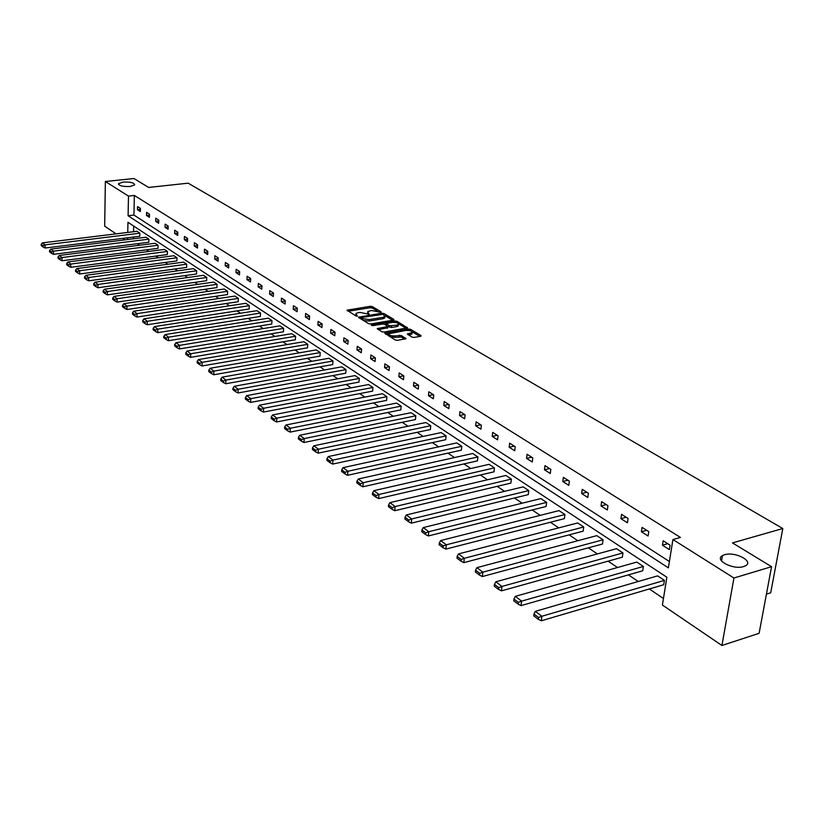 <?xml version="1.0" encoding="UTF-8"?>
<svg xmlns="http://www.w3.org/2000/svg" width="824" height="824" viewBox="0 0 824 824"><rect width="100%" height="100%" fill="white"/><g stroke="black" fill="none" stroke-linecap="round" stroke-linejoin="round"><path stroke-width="1.24" d="M724.564 554.748L722.452 555.634C713.944 560.052 733.185 570.105 743.639 566.572L745.586 565.758C754.248 561.257 734.926 551.277 724.564 554.748M123.075 182.083L118.532 183.68C119.006 185.812 122.889 186.739 130.171 186.482L134.673 184.895C134.219 182.753 130.357 181.816 123.075 182.083M380.812 312.327L381.1 311.832L372.293 306.6L370.223 306.301L347.007 310.184L355.896 315.942L357.358 316.159L355.947 313.522L357.956 312.698L359.851 312.399L369.142 314.232L367.689 311.606L371.542 310.504L380.812 312.327M411.99 337.119L414.163 337.428L420.601 336.295L420.982 335.543L410.558 329.343L408.416 329.044L384.808 333.236L395.314 340.024L397.498 340.343L405.974 338.716L401.319 335.512L395.262 335.873C390.998 336.048 388.887 335.327 388.959 333.72L405.738 330.445C409.992 330.269 412.093 330.991 412.021 332.597L407.324 333.926L411.99 337.119M116.04 233.862L104.679 226.147L105.359 181.507L133.962 178.52L148.619 187.439L188.16 183.175L782.8 528.534L732.474 542.903L771.563 566.696L733.937 578.005L721.927 645.48L662.403 605.043L666.874 577.243L127.957 222.284L127.751 232.43M105.359 181.507L128.493 196.102L128.091 215.754L668.377 567.86L672.93 539.535L733.937 578.005M672.93 539.535L680.449 537.444L134.363 195.453L128.493 196.102M393.46 320.145L393.872 319.424L383.881 313.491L381.8 313.192L358.461 317.168L368.513 323.647L370.635 323.956L393.46 320.145M397.075 321.329L407.478 327.89L383.912 332.051L381.759 331.742L377.238 328.611L387.805 326.531L384.736 324.316L382.614 324.017L372.912 325.645L371.294 325.099L394.964 321.03L397.075 321.329L396.993 322.802M771.563 566.696L759.11 633.306L721.927 645.48M766.433 594.125L770.708 592.796L782.8 528.534M643.389 566.459L521.633 601.118L515.268 596.37L636.777 562.081L643.389 566.459L642.73 570.774L521.077 605.609L521.633 601.118L518.399 602.354L513.949 599.017L513.723 600.809L518.172 604.146L518.399 602.354M603.075 539.782L482.885 572.155L476.88 567.664L596.823 535.641L603.075 539.782L602.478 544.005L482.38 576.543L482.885 572.155L479.743 573.36L475.551 570.208L475.355 571.959L479.547 575.111L479.743 573.36M564.924 514.526L446.299 544.808L440.634 540.565L559.002 510.602L564.924 514.526L564.378 518.667L445.856 549.103L446.299 544.808L443.261 545.982L439.295 543.006L439.12 544.726L443.085 547.702L443.261 545.982M528.761 490.589L411.712 518.955L406.345 514.938L523.137 486.871L528.761 490.589L528.266 494.637L411.32 523.158L411.712 518.955L408.766 520.099L405.017 517.287L404.862 518.966L408.611 521.788L408.766 520.099M494.431 467.867L378.968 494.472L373.88 490.671L489.085 464.334L494.431 467.867L493.978 471.843L378.618 498.592L378.968 494.472L376.104 495.595L372.541 492.927L372.407 494.565L375.96 497.243L376.104 495.595M461.801 446.268L347.903 471.256L343.072 467.641L456.723 442.91L461.801 446.268L461.399 450.172L347.594 475.293L347.903 471.256L345.122 472.348L341.744 469.814L341.63 471.431L344.998 473.965L345.122 472.348M430.746 425.72L318.414 449.204L313.82 445.774L425.915 422.516L430.746 425.72L430.386 429.541L318.136 453.159L318.414 449.204L315.705 450.275L312.502 447.875L312.389 449.451L315.602 451.861L315.705 450.275M401.164 406.139L290.367 428.233L286 424.968L396.55 403.091L401.164 406.139L400.835 409.889L290.13 432.116L290.367 428.233L287.731 429.294L284.682 426.997L284.589 428.552L287.638 430.839L287.731 429.294M372.942 387.455L263.67 408.271L259.508 405.171L368.534 384.54L372.942 387.455L372.644 391.132L263.453 412.082L263.67 408.271L261.105 409.312L258.19 407.128L258.108 408.642L261.023 410.836L261.105 409.312M345.987 369.626L238.218 389.247L234.253 386.281L341.785 366.834L345.987 369.626L345.719 373.231L238.033 392.986L238.218 389.247L235.715 390.267L232.945 388.186L232.873 389.67L235.643 391.761L235.715 390.267M320.227 352.569L213.931 371.099L210.141 368.266L316.2 349.912L320.227 352.569L319.99 356.112L213.777 374.766L213.931 371.099L211.49 372.088L208.843 370.1L208.781 371.562L211.428 373.55L211.49 372.088M295.579 336.254L190.735 353.753L187.11 351.045L291.727 333.699L295.579 336.254L295.363 339.735L190.602 357.348L190.735 353.753L188.356 354.722L185.822 352.827L185.771 354.269L188.305 356.164L188.356 354.722M271.961 320.629L168.549 337.171L165.088 334.575L268.274 318.188L271.961 320.629L271.776 324.048L168.436 340.703L168.549 337.171L166.221 338.128L163.801 336.305L163.76 337.716L166.18 339.539L166.221 338.128M249.332 305.642L147.321 321.298L143.994 318.816L245.789 303.304L249.332 305.642L249.157 309.01L147.228 324.769L147.321 321.298L145.045 322.236L142.727 320.495L142.696 321.875L145.014 323.626L145.045 322.236M227.609 291.274L126.968 306.085L123.796 303.706L224.21 289.018L227.609 291.274L227.465 294.58L126.906 309.505L126.968 306.085L124.754 307.012L122.529 305.344L122.498 306.703L124.723 308.372L124.754 307.012M206.752 277.461L107.47 291.511L104.411 289.224L203.487 275.309L206.752 277.461L206.628 280.716L107.408 294.858L107.47 291.511L105.297 292.407L103.165 290.81L103.144 292.149L105.276 293.746L105.297 292.407M186.708 264.195L88.745 277.513L85.809 275.319L183.567 262.125L186.708 264.195L186.595 267.398L88.704 280.809L88.745 277.513L86.613 278.399L84.573 276.864L84.553 278.172L86.602 279.717L86.613 278.399M167.427 251.444L70.761 264.061L67.939 261.96L164.409 249.435L167.427 251.444L167.334 254.585L70.73 267.306L70.761 264.061L68.68 264.937L66.713 263.464L66.703 264.751L68.67 266.234L68.68 264.937M148.876 239.156L53.467 251.145L50.758 249.116L145.961 237.23L148.876 239.156L148.794 242.256L53.457 254.328L53.467 251.145L51.428 252L49.543 250.578L49.533 251.845L51.428 253.277L51.428 252M133.684 226.054L133.56 231.719M133.447 237.044L133.406 238.795M137.423 243.698L139.699 245.233M146.528 249.837L148.917 251.454M155.818 256.099L158.301 257.778M165.284 262.485L167.88 264.236M174.925 268.995L177.634 270.828M184.772 275.638L187.594 277.534M194.804 282.405L197.75 284.383M205.042 289.306L208.112 291.377M215.486 296.352L218.679 298.504M226.147 303.541L229.474 305.786M237.034 310.885L240.495 313.223M248.137 318.373L251.742 320.804M259.488 326.026L263.237 328.56M271.075 333.844L274.979 336.48M282.91 341.826L286.979 344.576M295.013 349.994L299.246 352.847M307.373 358.327L311.781 361.293M320.021 366.855L324.594 369.945M332.947 375.579L337.706 378.793M346.173 384.499L351.127 387.836M359.697 393.614L364.857 397.096M373.54 402.957L378.906 406.582M387.723 412.515L393.306 416.285M402.236 422.31L408.045 426.224M417.099 432.332L423.145 436.411M432.332 442.612L438.615 446.855M447.937 453.138L454.488 457.547M463.943 463.933L470.751 468.526M480.351 474.995L487.447 479.784M497.191 486.356L504.566 491.331M514.464 498.005L522.148 503.186M532.201 509.963L540.204 515.361M550.411 522.251L558.744 527.875M569.116 534.869L577.799 540.719M588.336 547.836L597.379 553.934M608.102 561.165L617.526 567.52M628.424 574.864L638.24 581.497M649.333 588.975L663.454 598.502M139.853 233.192L45.073 244.862L42.415 242.874L137 231.297L139.853 233.192L139.781 236.261L45.073 248.024L45.073 244.862L43.054 245.717L41.2 244.316L41.2 245.583L43.054 246.984L43.054 245.717M158.064 245.243L62.027 257.541L59.266 255.471L155.097 243.276L158.064 245.243L157.981 248.364L62.016 260.755L62.027 257.541L59.967 258.406L58.041 256.954L58.041 258.242L59.967 259.694L59.967 258.406M176.975 257.757L79.66 270.715L76.787 268.572L173.895 255.718L176.975 257.757L176.872 260.93L79.629 273.99L79.66 270.715L77.559 271.601L75.55 270.097L75.54 271.395L77.549 272.909L77.559 271.601M196.637 270.766L98.005 284.434L95.017 282.199L193.434 268.645L196.637 270.766L196.514 273.99L97.963 287.761L98.005 284.434L95.862 285.331L93.771 283.765L93.751 285.094L95.841 286.659L95.862 285.331M217.073 284.301L117.121 298.721L114 296.393L213.746 282.096L217.073 284.301L216.939 287.576L117.06 302.099L117.121 298.721L114.927 299.637L112.744 298L112.723 299.349L114.897 300.987L114.927 299.637M238.363 298.381L137.042 313.614L133.787 311.184L234.892 296.084L238.363 298.381L238.198 301.718L136.959 317.055L137.042 313.614L134.796 314.541L132.52 312.832L132.489 314.212L134.765 315.922L134.796 314.541M260.528 313.058L157.817 329.147L154.428 326.613L256.913 310.669L260.528 313.058L260.353 316.447L157.714 332.649L157.817 329.147L155.52 330.094L153.151 328.312L153.109 329.713L155.478 331.495L155.52 330.094M283.641 328.354L179.519 345.369L175.976 342.722L279.872 325.861L283.641 328.354L283.435 331.804L179.395 348.933L179.519 345.369L177.17 346.338L174.688 344.473L174.647 345.905L177.119 347.759L177.17 346.338M307.764 344.319L202.199 362.323L198.502 359.563L303.829 341.713L307.764 344.319L307.537 347.841L202.055 365.959L202.199 362.323L199.789 363.312L197.204 361.365L197.152 362.817L199.738 364.764L199.789 363.312M332.968 361.005L225.93 380.07L222.058 377.165L328.848 358.275L332.968 361.005L332.711 364.579L225.766 383.768L225.93 380.07L223.469 381.069L220.75 379.04L220.688 380.513L223.397 382.552L223.469 381.069M359.316 378.443L250.795 398.651L246.726 395.613L355.01 375.589L359.316 378.443L359.027 382.079L250.599 402.421L250.795 398.651L248.261 399.671L245.418 397.539L245.346 399.043L248.178 401.185L248.261 399.671M386.889 396.694L276.854 418.139L272.589 414.946L382.377 393.707L386.889 396.694L386.569 400.402L276.627 421.981L276.854 418.139L274.258 419.179L271.271 416.944L271.189 418.479L274.165 420.714L274.258 419.179M415.78 415.811L304.211 438.584L299.74 435.247L411.052 412.69L415.78 415.811L415.43 419.591L303.963 442.509L304.211 438.584L301.543 439.656L298.412 437.307L298.319 438.873L301.44 441.221L301.543 439.656M446.083 435.875L332.968 460.091L328.261 456.568L441.128 432.59L446.083 435.875L445.702 439.728L332.68 464.087L332.968 460.091L330.228 461.172L326.932 458.7L326.819 460.297L330.115 462.769L330.228 461.172M477.91 456.939L363.229 482.709L358.275 479.002L472.708 453.488L477.91 456.939L477.487 460.863L362.9 486.788L363.229 482.709L360.407 483.822L356.947 481.216L356.813 482.843L360.284 485.449L360.407 483.822M511.374 479.084L395.118 506.544L389.896 502.64L505.895 475.458L511.374 479.084L510.901 483.091L394.748 510.715L395.118 506.544L392.214 507.687L388.567 504.947L388.413 506.606L392.07 509.345L392.214 507.687M546.6 502.403L428.768 531.707L423.258 527.576L540.832 498.582L546.6 502.403L546.085 506.492L428.356 535.95L428.768 531.707L425.781 532.86L421.919 529.966L421.754 531.665L425.617 534.56L425.781 532.86M583.742 526.979L464.334 558.291L458.494 553.924L577.655 522.952L583.742 526.979L583.165 531.161L463.861 562.627L464.334 558.291L461.244 559.475L457.166 556.416L456.98 558.147L461.059 561.216L461.244 559.475M622.954 552.935L501.971 586.431L495.791 581.806L616.527 548.681L622.954 552.935L622.326 557.199L501.445 590.86L501.971 586.431L498.788 587.646L494.472 584.401L494.266 586.173L498.582 589.418L498.788 587.646M664.412 580.374L541.883 616.259L535.322 611.356L657.614 575.873L664.412 580.374L663.711 584.731L541.296 620.791L541.883 616.259L538.587 617.506L534.004 614.065L533.777 615.878L538.36 619.318L538.587 617.506M124.877 239.866L122.694 238.383M127.638 237.765L127.596 239.527M134.363 195.453L133.931 215.064L669.397 561.535M133.931 215.064L128.091 215.754M669.346 549.598L662.465 545.2L663.166 540.781L670.056 545.158L669.346 549.598M648.086 536.012L641.402 531.738L642.071 527.37L648.766 531.624L648.086 536.012M627.424 522.807L620.925 518.657L621.564 514.331L628.073 518.471L627.424 522.807M607.34 509.974L601.026 505.936L601.623 501.651L607.957 505.678L607.34 509.974M587.8 497.49L581.651 493.555L582.228 489.322L588.388 493.236L587.8 497.49M568.797 485.336L562.802 481.515L563.359 477.323L569.353 481.134L568.797 485.336M550.288 473.512L544.458 469.783L544.983 465.642L550.813 469.35L550.288 473.512M532.263 461.996L526.587 458.371L527.082 454.261L532.768 457.876L532.263 461.996M514.712 450.779L509.181 447.247L509.654 443.178L515.196 446.701L514.712 450.779M497.603 439.841L492.216 436.401L492.67 432.373L498.067 435.814L497.603 439.841M480.928 429.191L475.675 425.833L476.107 421.847L481.371 425.194L480.928 429.191M464.674 418.798L459.545 415.523L459.957 411.588L465.086 414.843L464.674 418.798M448.822 408.663L443.817 405.47L444.208 401.566L449.214 404.749L448.822 408.663M433.342 398.785L428.47 395.664L428.83 391.791L433.723 394.902L433.342 398.785M418.252 389.134L413.483 386.085L413.833 382.254L418.602 385.292L418.252 389.134M403.502 379.709L398.857 376.743L399.187 372.942L403.842 375.909L403.502 379.709M389.113 370.512L384.571 367.607L384.88 363.858L389.433 366.742L389.113 370.512M375.054 361.53L370.615 358.687L370.913 354.969L375.353 357.791L375.054 361.53M361.314 352.744L356.977 349.973L357.256 346.286L361.602 349.046L361.314 352.744M347.882 344.164L343.649 341.455L343.917 337.809L348.161 340.508L347.882 344.164M334.76 335.78L330.609 333.133L330.867 329.507L335.018 332.144L334.76 335.78M321.927 327.571L317.868 324.986L318.105 321.401L322.163 323.976L321.927 327.571M309.371 319.558L305.405 317.013L305.632 313.47L309.597 315.994L309.371 319.558M297.093 311.709L293.21 309.227L293.426 305.704L297.309 308.176L297.093 311.709M285.073 304.025L281.272 301.594L281.478 298.113L285.279 300.523L285.073 304.025M273.311 296.506L269.592 294.127L269.778 290.676L273.506 293.035L273.311 296.506M261.795 289.152L258.149 286.824L258.334 283.394L261.97 285.712L261.795 289.152M250.517 281.942L246.953 279.666L247.118 276.267L250.692 278.533L250.517 281.942M239.475 274.886L235.983 272.651L236.138 269.283L239.63 271.508L239.475 274.886M228.65 267.965L225.23 265.781L225.374 262.444L228.804 264.617L228.65 267.965M218.051 261.198L214.703 259.055L214.837 255.739L218.195 257.871L218.051 261.198M207.658 254.554L204.373 252.453L204.507 249.167L207.792 251.258L207.658 254.554M197.482 248.045L194.258 245.985L194.371 242.73L197.595 244.78L197.482 248.045M187.491 241.669L184.329 239.65L184.442 236.416L187.604 238.424L187.491 241.669M177.696 235.407L174.606 233.429L174.709 230.226L177.809 232.193L177.696 235.407M168.096 229.268L165.058 227.331L165.15 224.149L168.189 226.085L168.096 229.268M158.672 223.252L155.695 221.347L155.777 218.195L158.764 220.09L158.672 223.252M149.432 217.34L146.507 215.476L146.579 212.345L149.515 214.209L149.432 217.34M140.358 211.552L137.484 209.708L137.557 206.608L140.43 208.441L140.358 211.552M137.484 209.708L140.41 209.378M146.507 215.476L149.484 215.126M155.695 221.347L158.744 220.976M165.058 227.331L168.168 226.95M174.606 233.429L177.778 233.037M184.329 239.65L187.573 239.238M194.258 245.985L197.575 245.562M204.373 252.453L207.761 252.01M214.703 259.055L218.164 258.582M225.23 265.781L228.773 265.297M235.983 272.651L239.599 272.136M246.953 279.666L250.661 279.13M258.149 286.824L261.95 286.268M269.592 294.127L273.475 293.55M281.272 301.594L285.248 300.987M293.21 309.227L297.279 308.588M305.405 317.013L309.577 316.344M317.868 324.986L322.143 324.285M330.609 333.133L334.997 332.391M343.649 341.455L348.14 340.683M356.977 349.973L361.592 349.16M370.615 358.687L375.353 357.843M384.571 367.607L389.392 366.721M398.857 376.743L403.709 375.826M413.483 386.085L418.376 385.148M428.47 395.664L433.383 394.686M443.817 405.47L448.771 404.471M459.545 415.523L464.53 414.493M475.675 425.833L480.691 424.762M492.216 436.401L497.263 435.299M509.181 447.247L514.258 446.103M526.587 458.371L531.696 457.196M544.458 469.783L549.598 468.578M562.802 481.515L567.973 480.258M581.651 493.555L586.853 492.268M601.026 505.936L606.258 504.597M620.925 518.657L626.199 517.276M641.402 531.738L646.696 530.306M662.465 545.2L667.79 543.716M367.628 312.461L367.556 313.954M355.886 314.377L355.844 315.911M377.083 310.936L372.18 308.022L370.11 307.733L348.212 311.256M361.18 318.002L359.655 318.249M392.729 320.268L384.942 315.623M383.057 314.325L361.211 317.57L362.55 318.631L369.286 319.578L382.954 317.322L384.89 316.529L383.057 314.325M361.19 317.765L361.056 319.104M363.374 320.515L369.173 321.03L369.286 319.578M384.571 316.787L384.777 317.971L382.83 318.764L369.173 321.03M398.445 323.667L406.139 328.261M378.422 329.713L387.702 327.705M384.53 324.213L386.291 323.914M396.818 325.15L398.414 324.502C398.466 322.936 396.396 322.236 392.214 322.411L386.322 323.544L389.392 325.748L396.818 325.15L396.684 326.613L398.291 325.954L398.363 325.181M386.302 323.822L386.137 325.161M396.684 326.613L391.4 327.509L387.867 326.366M396.952 322.781L395.499 322.442M411.969 333.257L411.897 334.07L408.519 335.028M388.887 334.523L388.794 336.048M390.267 336.944L395.139 337.356L395.262 335.873M404.656 339.086L401.185 336.985L395.139 337.356M388.866 333.844L385.993 334.328M410.558 329.343L410.424 330.795L408.992 330.465M419.859 336.429L412.103 331.815M42.415 242.874L41.2 244.316M43.054 246.984L45.073 248.024M50.758 249.116L49.543 250.578M51.428 253.277L53.457 254.328M59.266 255.471L58.041 256.954M59.967 259.694L62.016 260.755M67.939 261.96L66.713 263.464M68.67 266.234L70.73 267.306M76.787 268.572L75.55 270.097M77.549 272.909L79.629 273.99M85.809 275.319L84.573 276.864M86.602 279.717L88.704 280.809M95.017 282.199L93.771 283.765M95.841 286.659L97.963 287.761M104.411 289.224L103.165 290.81M105.276 293.746L107.408 294.858M114 296.393L112.744 298M114.897 300.987L117.06 302.099M123.796 303.706L122.529 305.344M124.723 308.372L126.906 309.505M133.787 311.184L132.52 312.832M134.765 315.922L136.959 317.055M143.994 318.816L142.727 320.495M145.014 323.626L147.228 324.769M154.428 326.613L153.151 328.312M155.478 331.495L157.714 332.649M165.088 334.575L163.801 336.305M166.18 339.539L168.436 340.703M175.976 342.722L174.688 344.473M177.119 347.759L179.395 348.933M187.11 351.045L185.822 352.827M188.305 356.164L190.602 357.348M198.502 359.563L197.204 361.365M199.738 364.764L202.055 365.959M210.141 368.266L208.843 370.1M211.428 373.55L213.777 374.766M222.058 377.165L220.75 379.04M223.397 382.552L225.766 383.768M234.253 386.281L232.945 388.186M235.643 391.761L238.033 392.986M246.726 395.613L245.418 397.539M248.178 401.185L250.599 402.421M259.508 405.171L258.19 407.128M261.023 410.836L263.453 412.082M272.589 414.946L271.271 416.944M274.165 420.714L276.627 421.981M286 424.968L284.682 426.997M287.638 430.839L290.13 432.116M299.74 435.247L298.412 437.307M301.44 441.221L303.963 442.509M313.82 445.774L312.502 447.875M315.602 451.861L318.136 453.159M328.261 456.568L326.932 458.7M330.115 462.769L332.68 464.087M343.072 467.641L341.744 469.814M344.998 473.965L347.594 475.293M358.275 479.002L356.947 481.216M360.284 485.449L362.9 486.788M373.88 490.671L372.541 492.927M375.96 497.243L378.618 498.592M389.896 502.64L388.567 504.947M392.07 509.345L394.748 510.715M406.345 514.938L405.017 517.287M408.611 521.788L411.32 523.158M423.258 527.576L421.919 529.966M425.617 534.56L428.356 535.95M440.634 540.565L439.295 543.006M443.085 547.702L445.856 549.103M458.494 553.924L457.166 556.416M461.059 561.216L463.861 562.627M476.88 567.664L475.551 570.208M479.547 575.111L482.38 576.543M495.791 581.806L494.472 584.401M498.582 589.418L501.445 590.86M515.268 596.37L513.949 599.017M518.172 604.146L521.077 605.609M535.322 611.356L534.004 614.065M538.36 619.318L541.296 620.791M368.204 314.212L368.297 313.048M356.452 316.138L356.534 314.964M347.574 310.864L347.646 309.927M370.11 307.733L370.223 306.301M372.18 308.022L372.293 306.6M359.017 317.858L359.089 316.91M381.718 314.099L381.8 313.192M383.778 314.758L383.881 313.491M393.81 320.052L393.872 319.424M361.242 319.207L361.334 317.889M362.447 319.949L362.55 318.631M382.83 318.764L382.954 317.322M407.221 328.045L407.272 327.396M377.773 329.312L377.856 328.364M387.074 328.24L387.198 326.778M371.676 325.542L371.727 324.924M394.851 322.349L394.964 321.03M386.415 325.326L386.518 324.017M389.268 327.21L389.392 325.748M391.4 327.509L391.524 326.047M407.839 334.626L407.921 333.689M410.311 334.719L410.434 333.246M399.022 336.676L399.156 335.203M401.185 336.985L401.319 335.512M405.717 338.87L405.769 338.201M385.344 333.936L385.426 332.978M408.292 330.373L408.416 329.044M420.92 336.213L420.982 335.543M721.525 560.979L722.452 555.634M118.522 184.36L118.532 183.68M384.777 317.971L384.89 316.529M387.682 327.993L387.805 326.531M398.291 325.954L398.414 324.502M411.897 334.07L412.021 332.597"/></g></svg>
